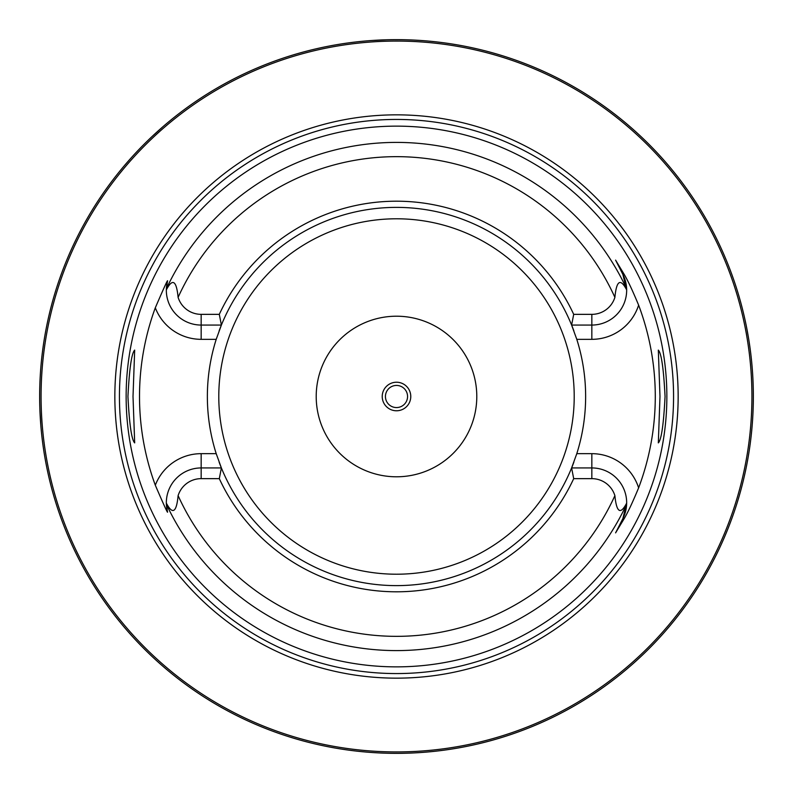 <?xml version="1.0" encoding="UTF-8"?>
<svg xmlns="http://www.w3.org/2000/svg" width="793" height="793" viewBox="0 0 793 793"><rect width="100%" height="100%" fill="white"/><g stroke="black" fill="none" stroke-linecap="round" stroke-linejoin="round"><path stroke-width="1.19" d="M744.607 475.007L745.628 470.348M745.926 468.931L746.253 467.335M746.61 465.56L746.986 463.608M749.534 448.56L749.96 445.577M751.159 435.942L751.526 432.562M751.853 429.102L752.16 425.573M752.438 422.005L752.676 418.377M752.884 414.719L753.053 411.042M753.181 407.344L753.281 403.637M39.67 392.793L39.65 396.5A356.85 356.85 0 0 1 396.5 39.65A356.85 356.85 0 0 1 753.35 396.5A356.85 356.85 0 0 1 396.5 753.35A356.85 356.85 0 0 1 39.65 396.5L39.67 400.207M39.729 403.905L39.819 407.582M39.957 411.23L40.82 425.395M41.117 428.775L41.424 432.076M41.761 435.278L42.118 438.38M42.485 441.374L42.862 444.239M44.358 454.29L44.715 456.421M45.052 458.374L45.37 460.158M46.688 467.008L46.856 467.87M396.5 753.35L394.28 753.34L396.5 753.35M392.069 753.32L389.878 753.291L392.069 753.32M386.399 753.211L386.954 753.221M383.425 753.112L381.354 753.033L383.425 753.112M372.71 752.557L373.473 752.607M363.343 751.804L359.199 751.397M400.931 753.32L402.715 753.3M406.571 753.211L407.384 753.181M409.575 753.112L411.646 753.033L409.575 753.112M420.231 752.557L421.172 752.498M429.657 751.804L433.801 751.397M753.281 389.363L753.181 385.656M753.053 381.958L752.884 378.281M752.676 374.623L752.438 370.995M752.16 367.417L751.853 363.898M751.526 360.438L751.159 357.048M750.783 353.747L750.376 350.536M749.96 347.433L749.534 344.44M748.661 338.839L746.61 327.45M746.253 325.665L745.926 324.069M745.628 322.652L744.607 317.993M171.684 119.376L167.184 123.084M162.962 126.682L151.919 136.654M151.433 137.11L148.757 139.667M148.727 139.697L146.378 141.987M145.753 142.591L142.998 145.347M140.44 147.954L135.861 152.762M133.829 154.952L131.955 157.004M130.24 158.917L124.759 165.202M124.442 165.568L123.847 166.272M123.708 166.441L121.973 168.522M121.864 168.651L119.376 171.684M46.856 325.13L46.688 325.992M45.37 332.842L45.052 334.626M44.715 336.579L44.358 338.71M42.862 348.771L42.485 351.636M42.118 354.62L41.761 357.722M41.424 360.924L41.117 364.225M40.562 371.065L40.324 374.574M40.126 378.152L39.957 381.77M39.819 385.418L39.729 389.095M371.61 40.522L386.607 39.789L371.61 40.522M388.332 39.739L389.928 39.709L388.332 39.739M391.544 39.68L393.189 39.67L391.544 39.68M399.811 39.67L401.456 39.68L399.811 39.67M403.072 39.709L404.668 39.739L403.072 39.709M751.923 396.5A355.423 355.423 0 0 0 396.5 41.077A355.423 355.423 0 0 0 41.077 396.5A355.423 355.423 0 0 0 396.5 751.923A355.423 355.423 0 0 0 751.923 396.5M678.154 396.5A281.654 281.654 0 0 1 396.5 678.154A281.654 281.654 0 0 1 114.846 396.5A281.654 281.654 0 0 1 396.5 114.846A281.654 281.654 0 0 1 678.154 396.5M666.863 396.5A270.363 270.363 0 0 1 396.5 666.863A270.363 270.363 0 0 1 126.137 396.5A270.363 270.363 0 0 1 396.5 126.137A270.363 270.363 0 0 1 666.863 396.5M659.984 396.5L658.319 350.109C661.382 353.083 663.622 368.547 665.059 396.5C663.622 424.453 661.382 439.917 658.319 442.89L659.984 396.5M127.941 396.5C129.378 368.547 131.618 353.083 134.681 350.109L133.016 396.5L134.681 442.89C131.618 439.917 129.378 424.453 127.941 396.5M573.696 478.645L571.614 467.939L591.836 467.939A34.833 34.833 0 0 1 626.668 503.119C620.463 515.024 616.538 512.536 614.892 495.645A24.127 24.127 0 0 0 591.836 478.645L573.696 478.645A195.316 195.316 0 0 1 219.304 478.645L201.164 478.645A24.127 24.127 0 0 0 178.108 495.645C176.502 512.526 172.577 515.014 166.332 503.119L167.412 511.376C168.473 515.123 164.438 506.4 155.309 485.217A256.991 256.991 0 0 1 155.309 307.783C164.458 286.551 168.493 277.828 167.412 281.624L166.332 289.881C172.537 277.976 176.462 280.464 178.108 297.355A24.127 24.127 0 0 0 201.164 314.355L201.164 325.061A34.833 34.833 0 0 1 166.332 289.881A34.833 34.833 0 0 1 166.342 289.564A34.833 34.833 0 0 0 166.332 289.881M573.696 314.355A195.316 195.316 0 0 0 219.304 314.355L221.386 325.061A189.131 189.131 0 0 1 571.614 325.061L573.696 314.355L591.836 314.355A24.127 24.127 0 0 0 614.892 297.355C616.498 280.474 620.423 277.986 626.668 289.881L622.872 274.418L615.596 260.134L622.872 274.418A34.833 34.833 0 0 1 626.639 288.87A34.833 34.833 0 0 0 622.872 274.418L623.903 273.892C627.65 280.098 632.556 290.516 638.623 305.146A258.776 258.776 0 0 1 638.623 487.854C632.556 502.494 627.65 512.912 623.903 519.108L615.596 532.866L622.872 518.582L615.596 532.866M615.596 260.134L623.903 273.892M573.904 462.051A189.131 189.131 0 0 1 571.614 467.939L576.789 453.665A189.131 189.131 0 0 0 576.789 339.335L571.614 325.061L591.836 325.061A34.833 34.833 0 0 0 626.658 289.465A34.833 34.833 0 0 1 626.668 289.881M626.668 503.119A34.833 34.833 0 0 1 626.658 503.436A34.833 34.833 0 0 0 626.668 503.119L622.872 518.582L623.903 519.108M216.568 454.766A189.131 189.131 0 0 1 216.211 453.665A189.131 189.131 0 0 1 216.211 339.335A189.131 189.131 0 0 1 216.568 338.234M219.096 330.949A189.131 189.131 0 0 1 221.386 325.061L216.211 339.335L201.164 339.335A49.107 49.107 0 0 1 155.309 307.783M571.614 467.939A189.131 189.131 0 0 1 221.386 467.939L219.304 478.645M155.309 485.217A49.107 49.107 0 0 1 201.164 453.665L216.211 453.665L221.386 467.939L201.164 467.939A34.833 34.833 0 0 0 166.342 503.535A34.833 34.833 0 0 1 166.332 503.119M626.639 504.13A34.833 34.833 0 0 1 622.872 518.582A34.833 34.833 0 0 0 626.639 504.13M219.304 314.355L201.164 314.355M221.386 325.061L201.164 325.061L201.164 339.335M166.361 504.209A34.833 34.833 0 0 1 166.361 504.13A34.833 34.833 0 0 0 166.361 504.209A34.833 34.833 0 0 0 166.401 504.992A34.833 34.833 0 0 1 166.361 504.209A254.097 254.097 0 0 0 626.639 504.209M166.461 505.765A34.833 34.833 0 0 0 166.54 506.588A34.833 34.833 0 0 1 166.461 505.765M166.639 507.391A34.833 34.833 0 0 0 166.708 507.887A34.833 34.833 0 0 1 166.639 507.391M166.758 508.194A34.833 34.833 0 0 0 166.897 508.997A34.833 34.833 0 0 1 166.758 508.194M167.045 509.79A34.833 34.833 0 0 0 167.224 510.603A34.833 34.833 0 0 1 167.045 509.79M166.361 288.791A34.833 34.833 0 0 0 166.361 288.87A34.833 34.833 0 0 1 166.361 288.791A34.833 34.833 0 0 1 166.401 288.008A34.833 34.833 0 0 0 166.361 288.791A254.097 254.097 0 0 1 626.639 288.791M166.461 287.235A34.833 34.833 0 0 1 166.54 286.412A34.833 34.833 0 0 0 166.461 287.235M166.639 285.609A34.833 34.833 0 0 1 166.708 285.113A34.833 34.833 0 0 0 166.639 285.609M166.758 284.806A34.833 34.833 0 0 1 166.897 284.003A34.833 34.833 0 0 0 166.758 284.806M167.045 283.21A34.833 34.833 0 0 1 167.224 282.397A34.833 34.833 0 0 0 167.045 283.21M571.614 325.061A189.131 189.131 0 0 1 573.904 330.949M576.432 338.234A189.131 189.131 0 0 1 576.789 339.335L591.836 339.335A49.107 49.107 0 0 0 638.623 305.146M591.836 478.645L591.836 453.665L576.789 453.665A189.131 189.131 0 0 1 576.432 454.766M221.386 467.939A189.131 189.131 0 0 1 219.096 462.051M476.791 396.5A80.291 80.291 0 0 0 396.5 316.209A80.291 80.291 0 0 0 316.209 396.5A80.291 80.291 0 0 0 396.5 476.791A80.291 80.291 0 0 0 476.791 396.5M410.774 396.5A14.274 14.274 0 0 0 396.5 382.226A14.274 14.274 0 0 0 382.226 396.5A14.274 14.274 0 0 0 396.5 410.774A14.274 14.274 0 0 0 410.774 396.5M407.562 396.5A11.062 11.062 0 0 0 396.5 385.438A11.062 11.062 0 0 0 385.438 396.5A11.062 11.062 0 0 0 396.5 407.562A11.062 11.062 0 0 0 407.562 396.5M673.564 396.5A277.064 277.064 0 0 1 396.5 673.564A277.064 277.064 0 0 1 119.436 396.5A277.064 277.064 0 0 1 396.5 119.436A277.064 277.064 0 0 1 673.564 396.5M591.836 453.665A49.107 49.107 0 0 1 638.623 487.854M614.892 297.355A239.843 239.843 0 0 0 178.108 297.355M178.108 495.645A239.843 239.843 0 0 0 614.892 495.645M591.836 339.335L591.836 314.355M201.164 453.665L201.164 478.645M218.789 396.5A177.711 177.711 0 0 1 396.5 218.789A177.711 177.711 0 0 1 574.211 396.5A177.711 177.711 0 0 1 396.5 574.211A177.711 177.711 0 0 1 218.789 396.5"/></g></svg>
